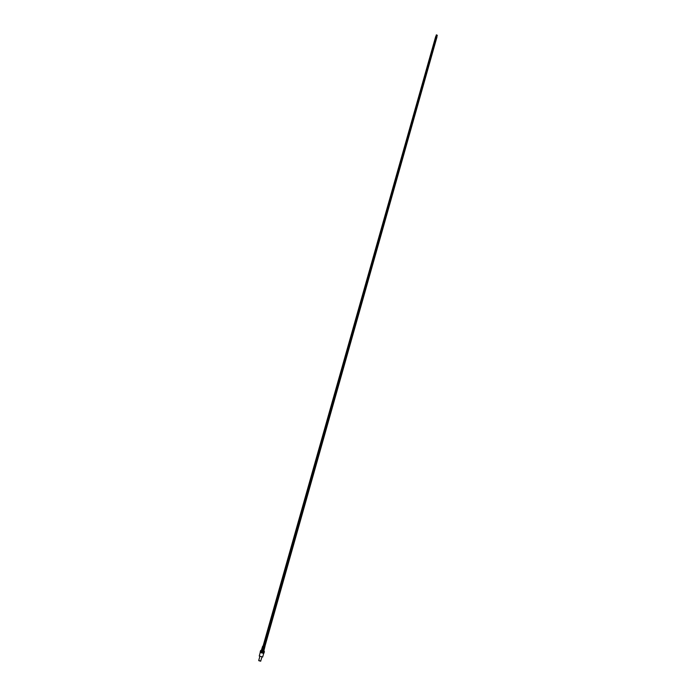 <?xml version="1.0" encoding="UTF-8"?>
<svg xmlns="http://www.w3.org/2000/svg" width="696" height="696" viewBox="0 0 696 696"><rect width="100%" height="100%" fill="white"/><g stroke="black" fill="none" stroke-linecap="round" stroke-linejoin="round"><path stroke-width="1.04" d="M258.773 660.487L260.791 661.087L258.755 660.591M260.626 661.191L258.808 660.678M260.617 650.716L264.384 651.83L260.765 650.482M263.906 650.769L261.47 650.081M264.915 646.828L264.384 647.985M264.637 648.106L264.106 649.003M264.358 649.124L263.827 650.02M263.836 650.76L261.531 650.107M261.87 648.95L263.071 649.403L262.931 649.899L263.053 649.394M262.166 647.941L263.358 648.385L263.201 648.863M262.462 646.932L263.645 647.367L263.506 647.863M260.487 651.012L264.306 652.065L260.548 651.047M260.408 651.378L264.175 652.413L260.469 651.413M260.33 651.743L264.054 652.761L260.391 651.769M260.252 652.108L263.932 653.118L260.313 652.135M262.218 652.892L262.662 653.022M262.592 656.946L259.347 656.032M263.627 647.358L263.488 647.846M263.714 653.405L260.234 652.5M263.358 648.385L263.219 648.881M435.713 36.557L436.314 36.723M263.079 646.184L263.793 646.384M436.34 36.871L436.94 37.036M263.871 646.393L264.584 646.593M436.975 36.984L264.828 646.654L263.071 646.132M262.392 646.932L262.731 646.149L264.976 646.871L262.679 646.192M260.669 661.148L261.974 656.92M259.895 656.328L258.712 660.495M261.392 650.125L260.643 650.551M262.244 647.428L262.096 647.95M261.948 648.446L261.792 648.959M261.652 649.455L261.461 650.116M264.289 651.987L260.461 650.899M264.167 652.335L260.382 651.265M264.045 652.691L260.304 651.63M263.801 653.396L260.147 652.361M260.26 652.465L259.243 656.041M263.923 653.039L260.226 651.995M262.044 649.081L261.913 649.533M262.34 648.063L262.209 648.515M262.636 647.054L262.505 647.506M263.68 653.44L262.67 657.015M264.08 650.142L263.897 650.803M263.949 650.847L264.358 651.604M435.713 36.497L263.053 646.184M436.349 36.67L263.81 646.401L436.34 36.81M436.349 34.852L435.913 36.392M436.67 34.939L436.235 36.479M436.975 35.165L436.54 36.697M437.288 35.252L436.853 36.792"/></g></svg>
